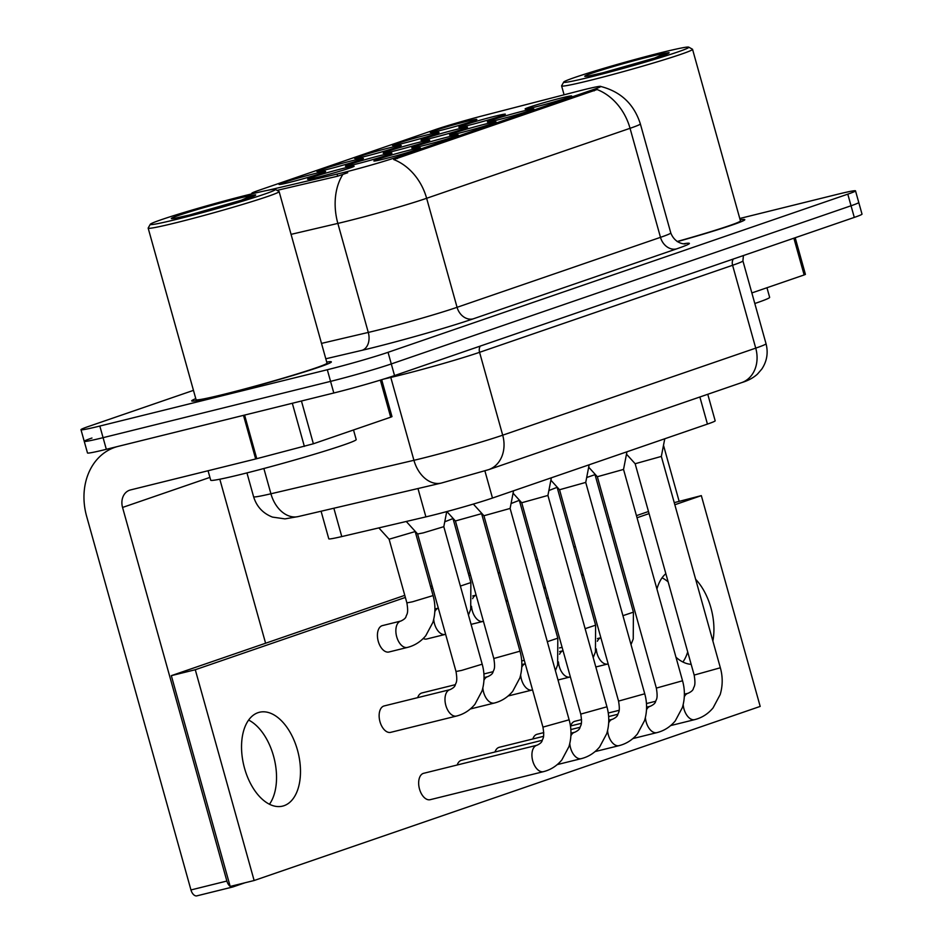 <?xml version="1.0" encoding="UTF-8"?>
<svg xmlns="http://www.w3.org/2000/svg" width="943" height="943" viewBox="0 0 943 943"><rect width="100%" height="100%" fill="white"/><g stroke="black" fill="none" stroke-linecap="round" stroke-linejoin="round"><path stroke-width="1.41" d="M326.926 169.492A24.164 1.014 164.4 0 1 316.907 171.473A24.164 1.014 164.4 0 1 328.789 167.194A24.164 1.014 164.4 0 1 353.389 160.393A24.164 1.014 164.4 0 1 363.42 158.483A24.164 1.014 164.4 0 1 350.655 162.95A24.164 1.014 164.4 0 1 326.926 169.492M364.729 156.491A24.164 1.014 164.4 0 1 354.709 158.471A24.164 1.014 164.4 0 1 366.591 154.18A24.164 1.014 164.4 0 1 391.192 147.379A24.164 1.014 164.4 0 1 401.235 145.481A24.164 1.014 164.4 0 1 388.457 149.949A24.164 1.014 164.4 0 1 364.729 156.491M402.531 143.477A24.164 1.014 164.4 0 1 392.512 145.47A24.164 1.014 164.4 0 1 404.394 141.179A24.164 1.014 164.4 0 1 428.994 134.377A24.164 1.014 164.4 0 1 439.037 132.48A24.164 1.014 164.4 0 1 426.271 136.935A24.164 1.014 164.4 0 1 402.531 143.477M440.334 130.476A24.164 1.014 164.4 0 1 430.326 132.456A24.164 1.014 164.4 0 1 442.208 128.177A24.164 1.014 164.4 0 1 466.797 121.376A24.164 1.014 164.4 0 1 476.84 119.466A24.164 1.014 164.4 0 1 464.074 123.934A24.164 1.014 164.4 0 1 440.334 130.476M289.124 182.494A24.164 1.014 164.4 0 1 279.104 184.486A24.164 1.014 164.4 0 1 290.986 180.196A24.164 1.014 164.4 0 1 315.575 173.394A24.164 1.014 164.4 0 1 325.618 171.496A24.164 1.014 164.4 0 1 312.852 175.952A24.164 1.014 164.4 0 1 289.124 182.494M355.428 164.259A24.164 1.014 164.4 0 1 345.421 166.239A24.164 1.014 164.4 0 1 357.303 161.96A24.164 1.014 164.4 0 1 381.891 155.159A24.164 1.014 164.4 0 1 391.934 153.261A24.164 1.014 164.4 0 1 379.169 157.717A24.164 1.014 164.4 0 1 355.428 164.259M393.243 151.257A24.164 1.014 164.4 0 1 383.223 153.237A24.164 1.014 164.4 0 1 395.105 148.959A24.164 1.014 164.4 0 1 419.694 142.157A24.164 1.014 164.4 0 1 429.737 140.248A24.164 1.014 164.4 0 1 416.971 144.715A24.164 1.014 164.4 0 1 393.243 151.257M431.045 138.244A24.164 1.014 164.4 0 1 421.026 140.236A24.164 1.014 164.4 0 1 432.908 135.945A24.164 1.014 164.4 0 1 457.508 129.144A24.164 1.014 164.4 0 1 467.539 127.246A24.164 1.014 164.4 0 1 454.774 131.714A24.164 1.014 164.4 0 1 431.045 138.244M468.848 125.242A24.164 1.014 164.4 0 1 458.828 127.222A24.164 1.014 164.4 0 1 470.71 122.944A24.164 1.014 164.4 0 1 495.311 116.142A24.164 1.014 164.4 0 1 505.354 114.233A24.164 1.014 164.4 0 1 492.588 118.7A24.164 1.014 164.4 0 1 468.848 125.242M317.626 177.272A24.164 1.014 164.4 0 1 307.607 179.253A24.164 1.014 164.4 0 1 319.488 174.962A24.164 1.014 164.4 0 1 344.089 168.16A24.164 1.014 164.4 0 1 354.132 166.263A24.164 1.014 164.4 0 1 341.366 170.73A24.164 1.014 164.4 0 1 317.626 177.272M421.745 146.024A24.164 1.014 164.4 0 1 411.726 148.004A24.164 1.014 164.4 0 1 423.619 143.725A24.164 1.014 164.4 0 1 448.208 136.924A24.164 1.014 164.4 0 1 458.251 135.014A24.164 1.014 164.4 0 1 445.485 139.481A24.164 1.014 164.4 0 1 421.745 146.024M459.559 133.022A24.164 1.014 164.4 0 1 449.54 135.002A24.164 1.014 164.4 0 1 461.422 130.712A24.164 1.014 164.4 0 1 486.01 123.91A24.164 1.014 164.4 0 1 496.053 122.012A24.164 1.014 164.4 0 1 483.287 126.48A24.164 1.014 164.4 0 1 459.559 133.022M497.362 120.009A24.164 1.014 164.4 0 1 487.342 121.989A24.164 1.014 164.4 0 1 499.224 117.71A24.164 1.014 164.4 0 1 523.825 110.909A24.164 1.014 164.4 0 1 533.856 109.011A24.164 1.014 164.4 0 1 521.09 113.466A24.164 1.014 164.4 0 1 497.362 120.009M535.164 107.007A24.164 1.014 164.4 0 1 525.145 108.987A24.164 1.014 164.4 0 1 537.027 104.708A24.164 1.014 164.4 0 1 561.627 97.907A24.164 1.014 164.4 0 1 571.67 95.997A24.164 1.014 164.4 0 1 558.893 100.465A24.164 1.014 164.4 0 1 535.164 107.007M383.942 159.025A24.164 1.014 164.4 0 1 373.923 161.017A24.164 1.014 164.4 0 1 385.805 156.727A24.164 1.014 164.4 0 1 410.405 149.925A24.164 1.014 164.4 0 1 420.448 148.027A24.164 1.014 164.4 0 1 407.682 152.483A24.164 1.014 164.4 0 1 383.942 159.025M254.952 193.126A40.785 1.709 164.4 0 1 251.793 193.327A40.785 1.709 164.4 0 1 258.747 190.356L435.136 129.674A40.785 1.709 164.4 0 1 483.83 115.506L577.847 91.247A40.785 1.709 164.4 0 1 583.8 89.738A40.785 1.709 164.4 0 1 600.762 86.45A40.785 1.709 164.4 0 1 593.807 89.42L397.003 157.127A40.785 1.709 164.4 0 1 337.075 174.078L268.26 190.191M707.769 394.28L715.171 420.79A45.323 1.898 164.4 0 1 707.439 424.091L492.482 498.045A45.323 1.898 164.4 0 1 425.894 516.882L341.767 536.579A45.323 1.898 164.4 0 1 328.789 538.818L321.08 511.224M195.779 398.653A72.505 3.041 -15.6 0 0 191.688 400.893A72.505 3.041 -15.6 0 0 221.841 395.046A72.505 3.041 -15.6 0 0 294.346 375.031A72.505 3.041 -15.6 0 0 331.37 361.888A72.505 3.041 -15.6 0 0 326.726 362.088A72.505 3.041 -15.6 0 1 331.37 361.888A72.505 3.041 -15.6 0 1 294.346 375.031A72.505 3.041 -15.6 0 1 221.841 395.046A72.505 3.041 -15.6 0 1 191.688 400.893A72.505 3.041 -15.6 0 1 195.779 398.653M600.55 86.426C620.742 91.554 634.002 104.048 640.356 123.91A60.423 2.534 164.4 0 1 630.042 128.307A52.867 43.107 -109 0 0 597.084 89.538L393.667 159.52A52.867 43.107 71 0 1 426.637 198.289A60.423 2.534 164.4 0 1 345.668 221.522A60.423 2.534 164.4 0 1 337.853 223.408L291.057 234.359M91.966 438.024A45.323 1.898 -15.6 0 0 84.233 441.324L87.487 452.958A45.323 1.898 -15.6 0 0 106.323 449.304L333.81 392.995L330.557 381.373A45.323 1.898 -15.6 0 0 391.286 363.939L851.034 205.774A45.323 1.898 -15.6 0 0 858.767 202.486A45.323 1.898 -15.6 0 1 851.034 205.774L391.286 363.939A45.323 1.898 -15.6 0 1 330.557 381.373L103.082 437.67L330.557 381.373L327.315 369.739A45.323 1.898 -15.6 0 0 388.044 352.317L847.792 194.152A45.323 1.898 -15.6 0 0 855.513 190.851A45.323 1.898 -15.6 0 0 836.677 194.506L739.784 218.481M84.233 441.324A45.323 1.898 -15.6 0 0 103.082 437.67A45.323 1.898 -15.6 0 1 84.233 441.324L80.992 429.702A45.323 1.898 -15.6 0 0 99.828 426.047L327.315 369.739M347.719 172.71L337.665 176.188L277.065 190.38M677.345 241.644A72.505 3.041 -15.6 0 0 744.817 219.66A72.505 3.041 -15.6 0 0 740.161 219.86A72.505 3.041 -15.6 0 1 744.817 219.66A72.505 3.041 -15.6 0 1 677.345 241.644M193.456 390.367L88.713 426.401A45.323 1.898 -15.6 0 0 80.992 429.702M333.81 392.995A45.323 1.898 -15.6 0 0 394.539 375.573L854.287 217.409A45.323 1.898 -15.6 0 0 862.008 214.108L855.513 190.851M513.546 490.796L510.116 508.442L483.936 515.75L473.339 504.069M446.734 511.589L443.799 526.677L423.266 532.889L417.619 533.997L406.268 521.479M415.368 531.51L389.105 539.219L378.838 527.891M551.349 477.795L547.918 495.44L521.738 502.749L513.075 493.189M585.721 482.415L559.541 489.747L618.549 701.097L644.741 693.789L585.733 482.427L589.151 464.781M626.954 451.78L623.535 469.425L597.343 476.734L588.691 467.186M664.768 438.766L661.338 456.424L635.158 463.732L626.494 454.172M494.462 703.006A13.591 7.85 -103.9 0 1 494.344 703.042C501.582 701.215 507.711 697.301 512.721 691.313L519.829 677.982C522.446 669.117 522.505 660.183 520.006 651.177L481.602 513.664L455.41 520.972M519.487 500.261L511.071 503.538M557.289 487.26L548.873 490.537M453.17 518.509L444.754 521.774M682.897 662.01A48.341 27.913 76.1 0 0 687.695 651.931A48.341 27.913 76.1 0 1 682.897 662.01M668.127 581.855A48.341 27.913 76.1 0 0 662.069 577.823A48.341 27.913 76.1 0 1 668.127 581.855M751.854 292.931L804.143 274.943L793.876 238.19M679.09 501.134L663.495 445.308M795.197 237.742L805.428 274.401L804.143 274.943M269.462 804.249A48.341 27.913 76.1 0 0 274.154 758.408A48.341 27.913 76.1 0 0 248.622 720.063A48.341 27.913 76.1 0 1 274.154 758.408A48.341 27.913 76.1 0 1 269.462 804.249M301.442 401.011L313.382 443.776L390.697 417.183L380.347 380.112M243.494 415.356L118.299 446.334A60.423 49.272 -109 0 0 114.881 447.347A60.423 49.272 -109 0 0 86.638 516.34L190.957 889.944L226.874 881.045L122.555 507.452A15.112 12.318 71 0 1 129.615 490.207A15.112 12.318 71 0 1 130.476 489.947L255.671 458.97L243.494 415.356L244.591 415.073L256.767 458.687L255.671 458.97M232.603 887.009L197.111 895.791A7.556 4.361 -103.9 0 1 196.898 895.85A7.556 4.361 -103.9 0 1 190.957 889.944M230.316 886.408A7.556 4.361 76.1 0 0 232.815 886.962A7.556 4.361 76.1 0 0 233.039 886.891L245.05 882.766M265.596 643.22L219.813 479.221M226.874 881.045A7.556 4.361 76.1 0 0 230.151 886.302M381.679 379.711L391.982 416.629L390.697 417.183M313.382 443.776L256.767 458.687M754.801 303.505A75.534 3.159 -15.6 0 0 769.641 297.34L766.954 287.733M677.133 241.514A67.979 2.841 -15.6 0 0 740.444 220.874L692.551 49.342A67.979 2.841 -15.6 0 0 692.468 49.236L688.744 47.15A64.961 2.723 -15.6 0 0 661.821 52.478A64.961 2.723 -15.6 0 0 598.039 70.065A64.961 2.723 -15.6 0 0 563.725 82.053A64.961 2.723 -15.6 0 0 590.707 76.949A64.961 2.723 -15.6 0 0 656.811 58.666A64.961 2.723 -15.6 0 0 688.744 47.15M563.725 82.053L561.627 85.766A67.979 2.841 -15.6 0 0 561.604 85.896A67.979 2.841 -15.6 0 0 589.87 80.426A67.979 2.841 -15.6 0 0 657.837 61.66A67.979 2.841 -15.6 0 0 692.551 49.342M587.925 76.135L602.872 72.776L659.664 56.615C666.984 54.164 670.06 52.82 668.893 52.619L665.263 53.185L653.77 58.478M208.061 470.746L210.702 480.199A75.534 3.159 -15.6 0 0 242.103 474.117A75.534 3.159 -15.6 0 0 317.626 453.265A75.534 3.159 -15.6 0 0 356.195 439.579L353.519 429.973M150.291 224.293L148.192 228.006A67.979 2.841 -15.6 0 0 148.169 228.135L196.061 399.667A67.979 2.841 -15.6 0 0 224.328 394.198A67.979 2.841 -15.6 0 0 292.295 375.432A67.979 2.841 -15.6 0 0 327.009 363.114L279.116 191.57A67.979 2.841 -15.6 0 0 279.022 191.476L275.309 189.39A64.961 2.723 -15.6 0 0 248.386 194.718A64.961 2.723 -15.6 0 0 184.592 212.293A64.961 2.723 -15.6 0 0 150.291 224.293A64.961 2.723 -15.6 0 0 177.272 219.177A64.961 2.723 -15.6 0 0 243.377 200.906A64.961 2.723 -15.6 0 0 275.309 189.39M148.169 228.135A67.979 2.841 -15.6 0 0 176.424 222.654A67.979 2.841 -15.6 0 0 244.402 203.888A67.979 2.841 -15.6 0 0 279.116 191.57M174.479 218.363L189.425 215.016L246.229 198.855C253.549 196.392 256.614 195.06 255.447 194.847L251.816 195.425L240.324 200.718M407.529 647.393A13.591 7.85 -103.9 0 1 407.411 647.428A13.591 7.85 -103.9 0 1 407.317 647.452A13.591 7.85 -103.9 0 1 396.59 636.372A13.591 7.85 -103.9 0 1 400.492 621.142A13.591 7.85 -103.9 0 1 400.881 621.036L382.445 625.598A13.591 7.85 76.1 0 0 382.056 625.704A13.591 7.85 76.1 0 0 378.178 641.016A13.591 7.85 76.1 0 0 388.976 651.99A13.591 7.85 76.1 0 0 389.365 651.872M455.375 684.665L421.957 692.94A13.591 7.85 76.1 0 0 421.58 693.058A13.591 7.85 76.1 0 0 417.678 697.643M581.572 719.615L574.9 721.265A13.591 7.85 76.1 0 0 574.511 721.383A13.591 7.85 76.1 0 0 570.621 725.98M543.769 732.617L537.097 734.267A13.591 7.85 76.1 0 0 536.708 734.385A13.591 7.85 76.1 0 0 532.819 738.982M543.51 736.33L499.283 747.28A13.591 7.85 76.1 0 0 498.906 747.398A13.591 7.85 76.1 0 0 495.004 751.984M542.308 740.279L461.481 760.282A13.591 7.85 76.1 0 0 461.092 760.4A13.591 7.85 76.1 0 0 457.202 764.997M456.66 716.008A13.591 7.85 -103.9 0 1 456.542 716.043A13.591 7.85 -103.9 0 1 456.447 716.067A13.591 7.85 -103.9 0 1 445.721 704.999A13.591 7.85 -103.9 0 1 449.622 689.757A13.591 7.85 -103.9 0 1 450.011 689.651L384.155 705.942A13.591 7.85 76.1 0 0 383.766 706.059A13.591 7.85 76.1 0 0 379.888 721.371A13.591 7.85 76.1 0 0 390.685 732.346A13.591 7.85 76.1 0 0 391.074 732.228M543.592 771.622A13.591 7.85 -103.9 0 1 543.474 771.657A13.591 7.85 -103.9 0 1 543.38 771.669A13.591 7.85 -103.9 0 1 532.654 760.6A13.591 7.85 -103.9 0 1 536.555 745.371A13.591 7.85 -103.9 0 1 536.944 745.253L423.678 773.295A13.591 7.85 76.1 0 0 423.289 773.401A13.591 7.85 76.1 0 0 419.411 788.713A13.591 7.85 76.1 0 0 430.208 799.688A13.591 7.85 76.1 0 0 430.597 799.57M283.996 805.711A48.341 27.913 76.1 0 0 297.799 751.288A48.341 27.913 76.1 0 0 259.396 712.271A48.341 27.913 76.1 0 0 258.028 712.672A48.341 27.913 76.1 0 0 244.225 767.095A48.341 27.913 76.1 0 0 282.629 806.112A48.341 27.913 76.1 0 0 283.996 805.711M712.873 640.992A48.341 27.913 76.1 0 0 695.651 579.297M423.207 638.529A13.591 7.85 76.1 0 0 426.778 638.989A13.591 7.85 76.1 0 0 427.167 638.871M405.36 597.449L195.284 669.73L254.138 880.514L760.188 706.413L701.333 495.629L674.834 504.753M649.079 513.605L637.032 517.754M611.276 526.618L609.685 527.161M470.51 575.041L468.919 575.584M432.707 588.043L431.116 588.597M665.852 573.674A48.341 27.913 76.1 0 0 656.929 589.057M675.978 657.247A48.341 27.913 76.1 0 0 691.16 664.332M404.771 595.351L171.331 675.659L230.186 886.444L254.138 880.514M701.333 495.629L674.245 502.643M648.489 511.507L636.442 515.644M610.687 524.508L609.095 525.051M469.92 572.931L468.341 573.474M432.118 585.945L430.527 586.487M195.284 669.73L171.331 675.659M631.008 644.623L633.236 638.965L633.413 612.16L595.021 474.647L586.676 477.523M397.003 157.127L397.404 158.554M337.075 174.078L337.665 176.188M593.807 89.42L594.196 90.846M699.871 396.991L707.439 424.091M333.857 508.23L341.767 536.579M417.973 488.533L425.894 516.882M484.902 470.911L492.482 498.045M683.852 243.742A75.534 3.159 164.4 0 1 676.52 248.905L473.103 318.887A15.112 12.318 71 0 1 457.072 307.312L660.489 237.341A60.423 2.534 -15.6 0 0 670.791 232.945C675.601 245.345 687.376 244.001 684.759 243.754M473.103 318.887A75.534 3.159 164.4 0 1 371.896 347.932A75.534 3.159 164.4 0 1 362.124 350.289L325.795 358.788M342.769 174.561A52.867 37.543 76.8 0 0 337.853 223.408L368.289 332.431A60.423 2.534 -15.6 0 0 376.104 330.545A60.423 2.534 -15.6 0 0 457.072 307.312L426.637 198.289L630.042 128.307L660.489 237.341A15.112 12.318 71 0 0 676.52 248.905M388.044 352.317L394.539 375.573M847.792 194.152L854.287 217.409M99.828 426.047L106.323 449.304M321.504 343.393L368.289 332.431A15.112 10.727 -103.2 0 1 362.124 350.289M263.863 468.506L270.924 493.778A30.211 21.453 76.8 0 0 298.259 516.564L284.975 518.886L272.468 517.094C262.908 513.357 256.626 506.58 253.608 496.761A60.423 2.534 -15.6 0 0 270.924 493.778L413.93 460.302A60.423 2.534 -15.6 0 0 421.733 458.416A60.423 2.534 -15.6 0 0 502.702 435.183L755.732 348.132A60.423 2.534 -15.6 0 0 766.034 343.735C768.368 352.776 766.965 361.204 761.85 369.008L757.465 374.1C753.327 377.872 748.047 380.713 741.611 382.634L488.592 469.673A30.211 24.636 71 0 0 502.702 435.183L479.574 352.317A60.423 2.534 164.4 0 1 398.606 375.55A60.423 2.534 164.4 0 1 390.791 377.436L383.53 379.133M733.253 259.042A7.556 6.153 -109 0 0 732.593 265.278L755.732 348.132A30.211 24.636 71 0 1 741.611 382.634M390.614 376.882A7.556 5.363 -103.2 0 1 390.791 377.436L413.93 460.302A30.211 21.453 76.8 0 0 441.253 483.087L298.259 516.564M743.426 255.541L742.907 260.881A60.423 2.534 164.4 0 1 732.593 265.278L479.574 352.317A7.556 6.153 -109 0 1 480.235 346.093M510.116 508.442L569.124 719.804L542.944 727.112C544.806 738.345 542.661 738.345 542.142 740.632C541.824 742.235 540.091 743.779 536.944 745.253A13.591 7.85 -103.9 0 1 537.027 745.241M443.799 526.677L482.191 664.19L461.657 670.402L456.011 671.499L417.608 533.986M456.011 671.499C457.874 682.732 455.728 682.732 455.21 685.031C454.891 686.634 453.147 688.166 450.011 689.651A13.591 7.85 -103.9 0 1 450.094 689.628M415.297 531.911L433.073 595.575L412.527 601.787L406.881 602.883L389.105 539.219M406.881 602.883C408.755 614.117 406.598 614.117 406.079 616.416C405.761 618.019 404.028 619.551 400.881 621.036A13.591 7.85 -103.9 0 1 400.964 621.013M547.918 495.429L606.938 706.79L580.747 714.099C582.621 725.332 580.464 725.344 579.945 727.631C579.627 729.234 577.894 730.778 574.747 732.251A13.591 7.85 -103.9 0 1 574.829 732.228M581.395 758.62A13.591 7.85 -103.9 0 1 581.277 758.644A13.591 7.85 -103.9 0 1 581.194 758.667A13.591 7.85 -103.9 0 1 569.784 743.555M570.892 735.882A13.591 7.85 -103.9 0 1 574.358 732.369A13.591 7.85 -103.9 0 1 574.747 732.251L570.975 733.183M619.197 745.607A13.591 7.85 -103.9 0 1 619.08 745.642A13.591 7.85 -103.9 0 1 618.997 745.665A13.591 7.85 -103.9 0 1 607.587 730.554M608.695 722.88A13.591 7.85 -103.9 0 1 612.16 719.356A13.591 7.85 -103.9 0 1 612.549 719.25A13.591 7.85 -103.9 0 1 612.644 719.226M623.535 469.414L682.543 680.775L656.352 688.095C658.226 699.317 656.08 699.329 655.55 701.616C655.232 703.219 653.499 704.763 650.352 706.236A13.591 7.85 -103.9 0 1 650.446 706.213M657.012 732.605A13.591 7.85 -103.9 0 1 656.894 732.628A13.591 7.85 -103.9 0 1 656.8 732.652A13.591 7.85 -103.9 0 1 645.389 717.54M646.497 709.879A13.591 7.85 -103.9 0 1 649.975 706.354A13.591 7.85 -103.9 0 1 650.352 706.236L646.58 707.179M661.338 456.412L720.346 667.774L694.166 675.082C696.028 686.315 693.883 686.315 693.364 688.614C693.034 690.217 691.302 691.761 688.166 693.235A13.591 7.85 -103.9 0 1 688.249 693.211M694.814 719.592A13.591 7.85 -103.9 0 1 694.696 719.627A13.591 7.85 -103.9 0 1 694.602 719.65A13.591 7.85 -103.9 0 1 683.192 704.539M684.3 696.865A13.591 7.85 -103.9 0 1 687.777 693.353A13.591 7.85 -103.9 0 1 688.166 693.235L684.382 694.166M520.006 651.177L493.814 658.497L455.422 520.984L446.876 511.554M470.321 708.983L494.344 703.042A13.591 7.85 -103.9 0 1 494.262 703.054A13.591 7.85 -103.9 0 1 482.851 687.942M483.959 680.28A13.591 7.85 -103.9 0 1 487.425 676.756A13.591 7.85 -103.9 0 1 487.814 676.638A13.591 7.85 -103.9 0 1 487.896 676.626M519.416 500.662L557.808 638.175L547.317 641.688M532.265 689.993A13.591 7.85 -103.9 0 1 532.147 690.028A13.591 7.85 -103.9 0 1 532.064 690.052A13.591 7.85 -103.9 0 1 520.654 674.94M521.762 667.267A13.591 7.85 -103.9 0 1 525.227 663.754A13.591 7.85 -103.9 0 1 525.251 663.742L521.844 664.567M557.219 487.661L595.611 625.174L585.12 628.675M570.079 676.991A13.591 7.85 -103.9 0 1 569.949 677.027A13.591 7.85 -103.9 0 1 569.867 677.05A13.591 7.85 -103.9 0 1 558.456 661.939M559.564 654.265A13.591 7.85 -103.9 0 1 563.03 650.741A13.591 7.85 -103.9 0 1 563.054 650.741L559.647 651.566M453.1 518.898L470.875 582.562L460.384 586.074M445.332 634.391A13.591 7.85 -103.9 0 1 445.214 634.415A13.591 7.85 -103.9 0 1 445.131 634.439A13.591 7.85 -103.9 0 1 433.721 619.327M434.829 611.665A13.591 7.85 -103.9 0 1 438.295 608.141A13.591 7.85 -103.9 0 1 438.318 608.129L434.912 608.966M122.555 507.452L209.912 477.394M304.365 446.404L292.318 403.262M665.263 53.185A43.213 1.815 -15.6 0 0 649.927 56.58A43.213 1.815 -15.6 0 0 592.015 73.189A43.213 1.815 -15.6 0 0 602.612 72.847A43.213 1.815 -15.6 0 0 651.424 59.197M251.816 195.425A43.213 1.815 -15.6 0 0 236.481 198.808A43.213 1.815 -15.6 0 0 178.581 215.428A43.213 1.815 -15.6 0 0 189.178 215.087A43.213 1.815 -15.6 0 0 237.978 201.437M633.413 612.16L622.934 615.673M607.881 663.99A13.591 7.85 -103.9 0 1 607.764 664.013A13.591 7.85 -103.9 0 1 607.669 664.037A13.591 7.85 -103.9 0 1 596.259 648.925M597.367 641.264A13.591 7.85 -103.9 0 1 600.844 637.739A13.591 7.85 -103.9 0 1 600.856 637.727L597.449 638.552M499.802 572.601L498.187 573.073M483.146 621.378A13.591 7.85 -103.9 0 1 483.016 621.413A13.591 7.85 -103.9 0 1 482.934 621.437A13.591 7.85 -103.9 0 1 471.524 606.325M472.632 598.652A13.591 7.85 -103.9 0 1 476.097 595.139A13.591 7.85 -103.9 0 1 476.121 595.127M537.604 559.6L536.001 560.059M575.407 546.586L573.804 547.058M640.356 123.91L670.791 232.945M488.592 469.673L441.253 483.087M766.034 343.735L742.907 260.881M253.608 496.761L246.948 472.903M569.124 719.804C571.635 728.798 571.576 737.732 568.959 746.597L561.851 759.928C556.841 765.916 550.712 769.83 543.474 771.657L430.208 799.688M483.924 515.75L542.944 727.112M390.685 732.346L456.542 716.043C463.779 714.216 469.909 710.303 474.918 704.315L482.026 690.983C484.643 682.131 484.702 673.196 482.191 664.19M388.976 651.99L407.411 647.428C414.649 645.601 420.778 641.688 425.788 635.7L432.896 622.368C435.513 613.504 435.572 604.581 433.073 595.575M606.938 706.79C609.437 715.796 609.378 724.731 606.762 733.595L599.654 746.915C594.644 752.915 588.526 756.816 581.277 758.644L557.254 764.596M521.727 502.737L580.747 714.099M608.777 720.181L612.549 719.25C615.696 717.764 617.429 716.232 617.748 714.629C618.266 712.33 620.423 712.33 618.549 701.097M644.741 693.789C647.252 702.794 647.193 711.717 644.564 720.582L637.456 733.913C632.447 739.901 626.329 743.815 619.08 745.642L595.057 751.583M559.541 489.747L550.877 480.187M580.122 727.277L570.845 729.564M682.543 680.775C685.054 689.781 684.995 698.716 682.367 707.58L675.259 720.912C670.261 726.9 664.131 730.813 656.894 732.628L632.871 738.581M597.343 476.734L656.352 688.095M617.924 714.264L608.648 716.562M581.312 723.328L570.444 726.016M720.346 667.774C722.857 676.779 722.798 685.714 720.181 694.567L713.073 707.898C708.063 713.898 701.934 717.8 694.696 719.627L670.673 725.58M635.146 463.72L694.166 675.082M655.727 701.262L646.45 703.561M619.127 710.315L608.259 713.014M484.03 677.581L487.814 676.638C490.961 675.164 492.694 673.62 493.012 672.017C493.531 669.73 495.688 669.719 493.814 658.497M508.124 695.981L532.559 689.922M555.403 670.638L557.631 664.98L557.808 638.175M493.189 671.664L483.9 673.962M558.008 679.986L570.362 676.921M593.206 657.625L595.434 651.967L595.611 625.174M524.296 660.312L521.715 660.949M426.778 638.989L445.626 634.321M468.471 615.025L470.698 609.367L470.875 582.562M114.881 447.347L116.567 446.77M232.815 886.962L196.898 895.85M564.091 94.795L561.604 85.896M595.823 666.972L608.164 663.919M562.099 647.311L559.517 647.947M471.076 624.372L483.429 621.307M506.273 602.023L507.346 599.607M476.121 595.116L472.714 595.952M544.076 589.01L545.148 586.605M510.517 610.958L508.878 611.359M581.89 576.008L582.951 573.592M548.319 597.956L546.692 598.357"/></g></svg>
